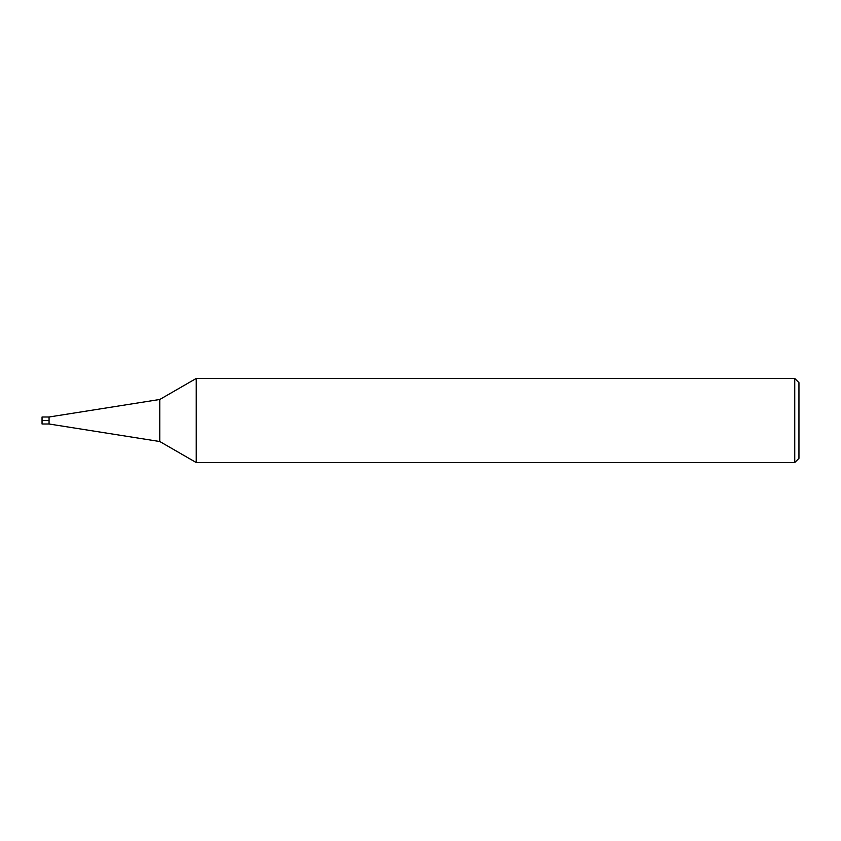 <?xml version="1.0" encoding="UTF-8"?>
<svg xmlns="http://www.w3.org/2000/svg" width="841" height="841" viewBox="0 0 841 841"><rect width="100%" height="100%" fill="white"/><g stroke="black" fill="none" stroke-linecap="round" stroke-linejoin="round"><path stroke-width="1.26" d="M159.79 441.525L159.79 399.475L49.062 416.999L42.05 416.999L42.05 424.001L49.062 424.001L49.062 416.999L49.062 424.001L159.79 441.525L196.237 462.55L196.237 378.45L159.79 399.475M794.745 378.45L794.745 462.55L798.95 458.345L798.95 382.655L794.745 378.45L196.237 378.45M49.062 420.5L42.05 420.5M794.745 462.55L196.237 462.55"/></g></svg>
